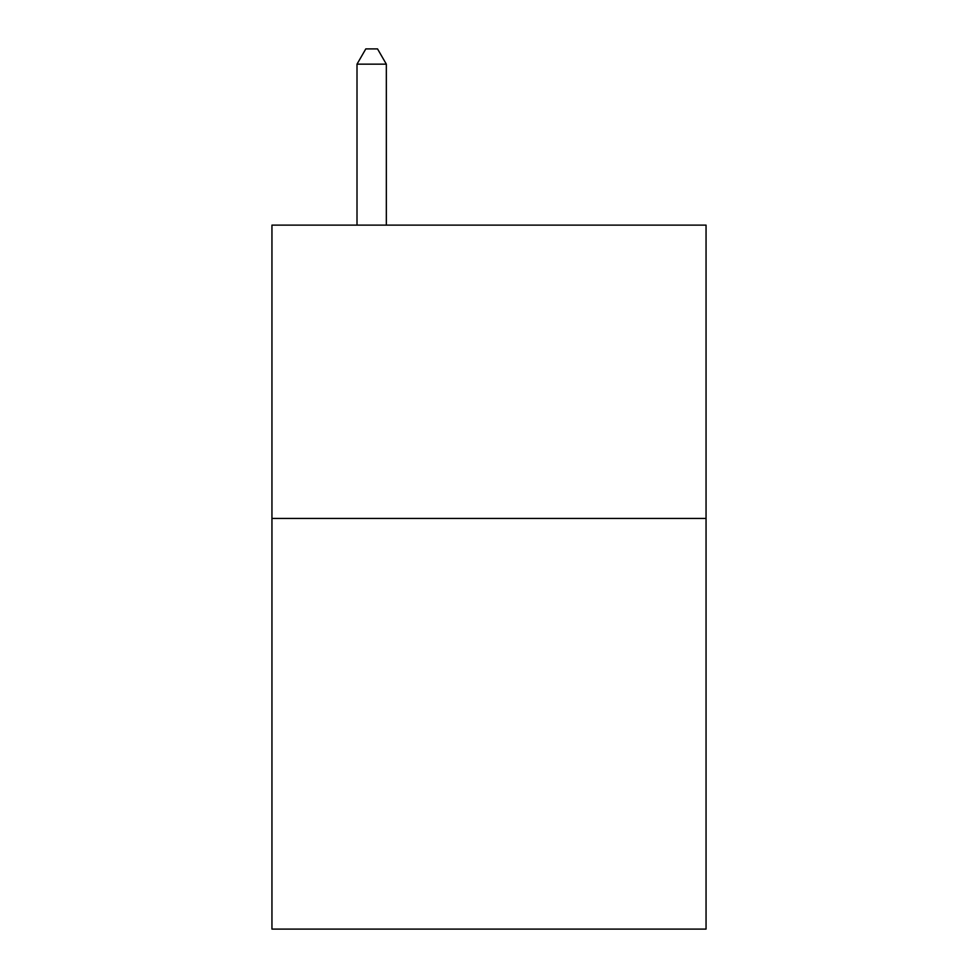 <?xml version="1.0" encoding="UTF-8"?>
<svg xmlns="http://www.w3.org/2000/svg" width="978" height="978" viewBox="0 0 978 978"><rect width="100%" height="100%" fill="white"/><g stroke="black" fill="none" stroke-linecap="round" stroke-linejoin="round"><path stroke-width="1.47" d="M706.055 518.45L706.055 929.1L271.945 929.1L271.945 225.123L706.055 225.123L706.055 518.45L271.945 518.45M386.334 225.123L386.334 64.157L357.007 64.157L357.007 225.123M357.007 64.157L365.809 48.9L377.532 48.9L386.334 64.157"/></g></svg>

